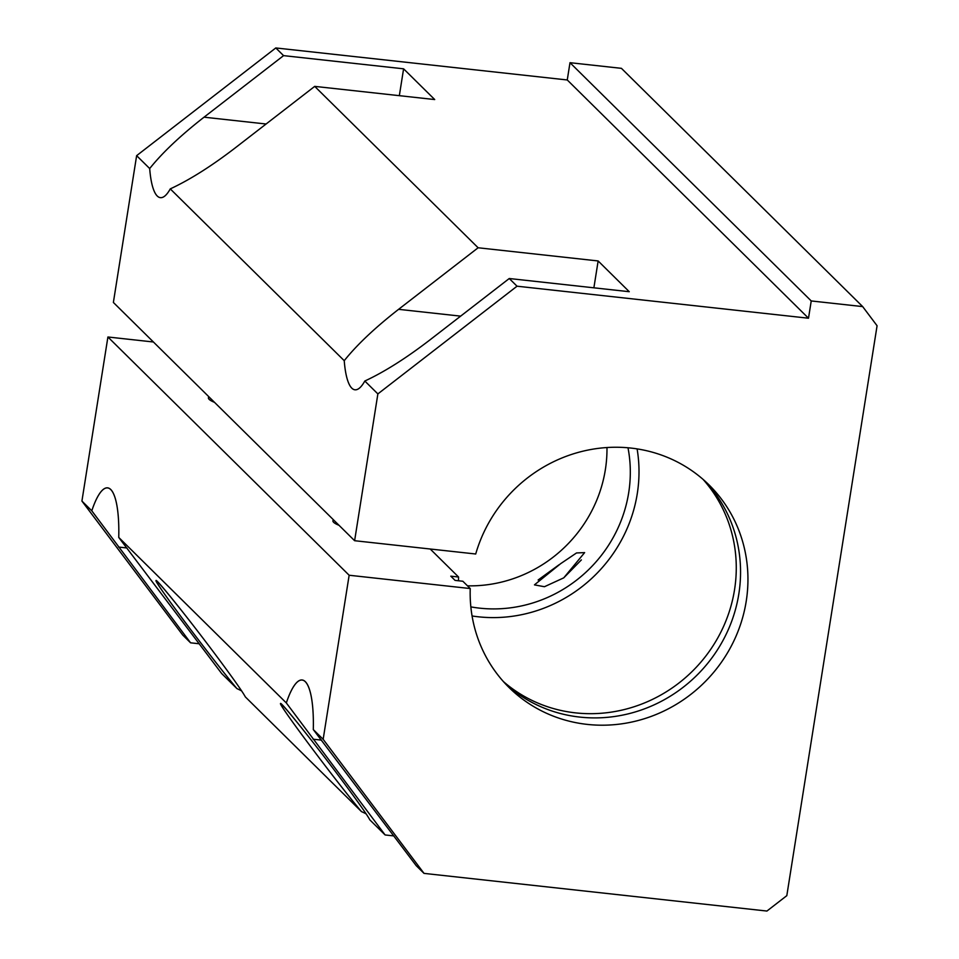 <?xml version="1.0" encoding="UTF-8"?>
<svg xmlns="http://www.w3.org/2000/svg" width="959" height="959" viewBox="0 0 959 959"><rect width="100%" height="100%" fill="white"/><g stroke="black" fill="none" stroke-linecap="round" stroke-linejoin="round"><path stroke-width="1.44" d="M458.57 577.018A142.34 135.447 134.6 0 0 458.498 580.77A142.34 135.447 -45.4 0 1 458.57 577.018L430.207 549.004L458.57 577.018L450.79 576.167L455.069 580.387L450.79 576.167L458.57 577.018M503.379 681.549A142.34 135.447 134.6 0 0 693.753 669.873A142.34 135.447 134.6 0 0 703.055 479.368A142.34 135.447 -45.4 0 1 693.753 669.873A142.34 135.447 -45.4 0 1 503.379 681.549M637.1 448.884A142.34 135.447 -45.4 0 1 472.08 615.966A142.34 135.447 134.6 0 0 637.1 448.884M470.234 588.55A142.34 135.447 134.6 0 0 509.037 687.495A142.34 135.447 134.6 0 0 705.428 681.405A142.34 135.447 134.6 0 0 709.073 484.954A142.34 135.447 134.6 0 0 630.938 448.069A142.34 135.447 -45.4 0 1 747.013 595.503A142.34 135.447 -45.4 0 1 598.692 725.16A142.34 135.447 -45.4 0 1 470.234 588.55L462.849 581.25L470.234 588.55L349.148 575.244L470.234 588.55M705.309 481.37A142.34 135.447 -45.4 0 1 698.032 674.105A142.34 135.447 -45.4 0 1 505.417 683.767A142.34 135.447 134.6 0 0 698.032 674.105A142.34 135.447 134.6 0 0 705.309 481.37M470.845 606.879A133.445 126.984 134.6 0 0 627.989 447.769A133.445 126.984 -45.4 0 1 470.845 606.879M606.975 447.529A133.445 126.984 -45.4 0 1 467.489 585.829A133.445 126.984 134.6 0 0 606.975 447.529M538.131 579.991L559.061 564.755M581.37 559.9L563.736 577.857L584.63 552.612L576.539 552.947L560.667 563.652L534.499 584.81M877.077 325.748L786.812 895.658L877.077 325.748L862.668 306.592L811.23 300.946L808.497 318.22L567.26 79.969L275.796 47.95L283.576 55.634L403.595 68.82L399.34 95.672L403.595 68.82L434.715 99.556L403.595 68.82L283.576 55.634L275.796 47.95L136.634 155.658L113.378 302.457L354.614 540.708L113.378 302.457L136.634 155.658L149.688 168.544L136.634 155.658L275.796 47.95L567.26 79.969L569.994 62.695L621.432 68.341L862.668 306.592L877.077 325.748M241.74 691.043A53.38 9.878 9 0 0 236.969 688.634L221.697 673.566L236.969 688.634C217.142 665.186 169.371 602.18 158.571 585.254C146.439 566.637 179.297 606.508 212.478 650.67C231.359 675.843 242.303 691.259 245.348 696.917L361.471 811.602L245.348 696.917C242.303 691.259 231.359 675.843 212.478 650.67C185.483 614.719 155.514 577.522 156.041 580.627C153.548 580.974 213.905 661.518 236.969 688.634A53.38 9.878 -171 0 1 241.74 691.043M199.292 643.777L190.577 642.818L182.797 635.134L190.577 642.818L91.788 510.811A71.17 17.466 96.3 0 1 118.748 537.424L221.697 673.566L118.748 537.424L286.333 702.947L118.748 537.424A71.17 17.466 -83.7 0 0 107.576 487.915A71.17 17.466 -83.7 0 0 91.788 510.811L81.923 501.066L91.788 510.811L190.577 642.818L199.292 643.777M766.924 911.05L424.034 873.385L416.242 865.701L424.034 873.385L323.159 739.317L349.148 575.244L107.911 336.993L349.148 575.244L323.159 739.317L313.293 729.571L323.159 739.317L424.034 873.385L766.924 911.05L786.812 895.658L766.924 911.05M393.837 835.912L385.122 834.953L369.85 819.885L385.122 834.953L286.333 702.947A71.17 17.466 96.3 0 1 313.293 729.571L416.242 865.701L313.293 729.571A71.17 17.466 -83.7 0 0 302.121 680.051A71.17 17.466 -83.7 0 0 286.333 702.947L385.122 834.953L393.837 835.912M366.254 814.011A53.38 9.878 9 0 0 361.471 811.602C341.656 788.154 293.874 725.148 283.073 708.221C270.953 689.605 303.811 729.475 336.993 773.637C355.861 798.811 366.817 814.227 369.85 819.885C366.817 814.227 355.861 798.811 336.993 773.637C309.997 737.687 280.016 700.49 280.543 703.594C278.05 703.942 338.407 784.486 361.471 811.602A53.38 9.878 -171 0 1 366.254 814.011M475.712 554.002L354.614 540.708L377.87 393.909L364.816 381.023A71.17 17.466 96.3 0 1 344.233 360.692L170.27 188.887A71.17 17.466 96.3 0 1 149.688 168.544C162.311 152.757 180.424 135.627 204.051 117.178L283.576 55.634L204.051 117.178C180.424 135.627 162.311 152.757 149.688 168.544A71.17 17.466 -83.7 0 0 160.417 197.65A71.17 17.466 -83.7 0 0 170.27 188.887L344.233 360.692C356.844 344.892 374.969 327.774 398.596 309.325L478.121 247.77L598.14 260.956L593.885 287.808L598.14 260.956L629.26 291.704L598.14 260.956L478.121 247.77L314.708 86.382L478.121 247.77L398.596 309.325L460.644 316.134L398.596 309.325C374.969 327.774 356.844 344.892 344.233 360.692A71.17 17.466 -83.7 0 0 354.962 389.786A71.17 17.466 -83.7 0 0 364.816 381.023L377.87 393.909L517.033 286.202L808.497 318.22L517.033 286.202L509.253 278.518L517.033 286.202L377.87 393.909L354.614 540.708L475.712 554.002A142.34 135.447 -45.4 0 1 630.938 448.069A142.34 135.447 134.6 0 0 475.712 554.002M462.849 581.25L455.069 580.387L462.849 581.25M153.416 341.991L107.911 336.993L81.923 501.066L182.797 635.134L81.923 501.066L107.911 336.993L153.416 341.991M339.042 525.316A30.244 5.598 -171 0 1 333.54 519.886A30.244 5.598 9 0 0 332.917 520.785A30.244 5.598 9 0 0 339.042 525.316M214.528 402.348A30.244 5.598 -171 0 1 209.026 396.918A30.244 5.598 9 0 0 208.415 397.817A30.244 5.598 9 0 0 214.528 402.348M434.715 99.556L314.708 86.382L235.183 147.926C211.376 166.195 189.738 179.848 170.27 188.887C189.738 179.848 211.376 166.195 235.183 147.926L314.708 86.382L434.715 99.556M629.26 291.704L509.253 278.518L429.728 340.061C405.921 358.33 384.283 371.984 364.816 381.023C384.283 371.984 405.921 358.33 429.728 340.061L509.253 278.518L629.26 291.704M621.432 68.341L569.994 62.695L811.23 300.946L862.668 306.592L621.432 68.341M569.994 62.695L567.26 79.969L808.497 318.22L811.23 300.946L569.994 62.695M126.924 547.973L118.532 547.05L126.924 547.973M321.469 740.12L313.078 739.197L321.469 740.12M266.099 123.999L204.051 117.178L266.099 123.999M534.487 584.894L544.448 586.716L563.736 577.857"/></g></svg>
